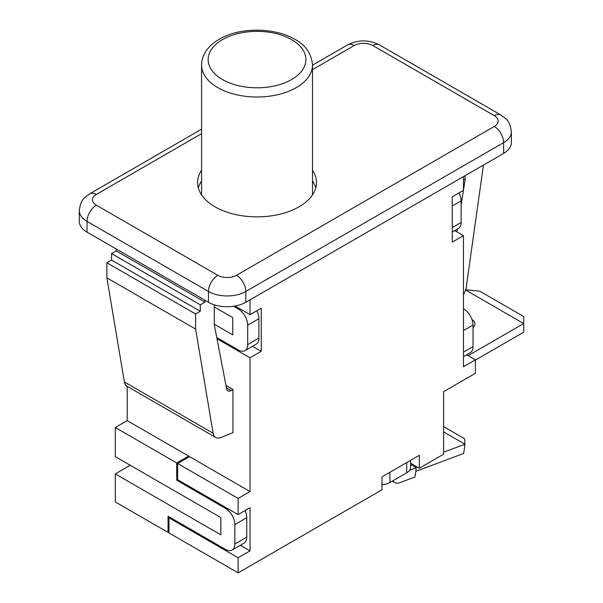 <?xml version="1.0" encoding="UTF-8"?>
<svg xmlns="http://www.w3.org/2000/svg" width="603" height="603" viewBox="0 0 603 603"><rect width="100%" height="100%" fill="white"/><g stroke="black" fill="none" stroke-linecap="round" stroke-linejoin="round"><path stroke-width="0.9" d="M201.621 194.973A55.484 32.034 180 0 1 201.553 193.322L201.553 64.973A55.484 32.034 0 0 0 257.029 97.008A55.484 32.034 0 0 0 312.512 64.973L312.512 193.322A55.484 32.034 180 0 1 312.437 194.973M214.299 304.801L214.299 324.776L226.622 388.822A6.603 3.814 120 0 0 227.896 390.842A6.603 3.814 120 0 0 231.205 390.518L232.977 389.493L232.977 432.637L220.939 437.499A13.213 7.628 -60 0 1 215.716 437.476A13.213 7.628 -60 0 1 213.123 433.225L195.613 329.087L195.613 313.99L200.286 311.291L200.286 304.824L204.952 302.126L204.952 300.241M409.663 470.219L416.296 467.74L415 476.988L399.721 482.694A13.213 7.628 -60 0 1 394.739 482.581A13.213 7.628 -60 0 1 392.968 480.749M443.612 426.653L464.627 438.788L464.966 444.223L443.612 431.891M416.296 467.74L410.696 464.506L412.015 464.009M443.612 452.205L464.966 444.223L463.669 453.464L415.791 471.358M226.442 507.862L225.507 508.404L176.702 480.229L177.636 479.687L238.117 514.608L250.026 507.734L250.026 550.871L238.117 557.752L168.991 517.841L168.991 532.946L238.117 572.85L381.963 489.802L381.963 476.86L419.326 455.288L419.326 468.23L410.583 463.179M463.458 330.572L473.038 325.047A13.213 7.628 -120 0 0 463.692 308.872L463.458 309M473.038 325.047L473.038 346.619L463.458 352.144M463.458 356.614L470.302 352.665A13.213 7.628 -120 0 0 473.038 346.619M116.221 249.009L116.221 250.893L111.547 253.592L111.547 260.059L106.874 262.757L106.874 277.855L124.391 381.993A13.213 7.628 120 0 0 126.984 386.244L215.716 437.476M483.448 165.071L466.27 287.073A13.213 7.628 -60 0 1 463.458 294.679M232.11 550.042L244.019 543.167A13.213 7.628 -120 0 0 246.755 537.122L234.846 543.996A13.213 7.628 60 0 1 232.11 550.042A13.213 7.628 60 0 1 225.507 549.393L168.056 516.228L168.056 532.404L115.286 501.937L115.286 473.89L130.233 465.26M234.846 543.996L234.846 524.58L246.755 517.706A13.213 7.628 -120 0 0 245.082 510.583M225.507 508.404A13.213 7.628 60 0 1 234.846 524.58M176.702 480.229L176.702 462.968L188.611 456.094L127.195 420.638L115.286 427.512L176.702 462.968M115.286 427.512L115.286 456.637L220.834 517.57L220.834 534.831L115.286 473.89M244.954 350.644L256.162 344.17A13.213 7.628 -120 0 0 258.898 338.125L247.69 344.592A13.213 7.628 60 0 1 244.954 350.644A13.213 7.628 60 0 1 238.351 349.989L216.748 337.514M247.69 344.592L247.69 325.183L258.898 318.708L258.898 338.125M239.285 308.465L238.351 309A13.213 7.628 60 0 1 247.69 325.183M238.351 309L233.61 306.264M235.064 306.023L250.026 314.66L250.026 299.834M214.299 306.98L232.743 317.63L232.743 334.891L214.299 324.233M127.195 386.365L127.195 420.638M188.611 457.172L188.611 456.094M246.755 537.122L246.755 517.706M250.026 550.871L240.348 545.285M177.636 479.687L177.636 463.511L189.546 456.637L250.026 491.551L250.026 357.805L216.982 338.728M225.974 385.445L232.977 389.493M258.898 318.708A13.213 7.628 -120 0 0 256.825 310.741M381.963 484.714A13.213 7.628 0 0 0 389.9 482.521L389.9 472.27M406.716 462.569L406.716 472.812A13.213 7.628 0 0 0 410.583 467.423L410.583 460.33M406.716 472.812L389.9 482.521M452.25 232.034L458.393 228.492A13.213 7.628 -120 0 0 461.129 222.447L452.25 227.572M452.25 206L461.129 200.874L461.129 222.447M454.722 230.61L463.458 235.66L452.25 242.135L452.25 196.827L463.458 190.36L463.458 176.604M466.632 354.783L475.368 359.833L463.458 366.707L463.458 235.66M461.129 200.874A13.213 7.628 -120 0 0 459.056 192.907M503.626 153.418A26.419 15.256 0 0 0 511.367 142.632L511.367 131.846A26.419 15.256 0 0 1 503.626 142.632A13.213 7.628 -120 0 0 494.287 126.457L236.482 275.292A13.213 7.628 60 0 1 245.82 291.475L503.626 142.632L503.626 153.418L245.82 302.261L245.82 291.475A26.419 15.256 0 0 1 208.457 291.475L208.457 302.261A26.419 15.256 0 0 0 245.82 302.261M312.512 170.219A59.441 34.318 180 0 1 316.477 182.536A59.441 34.318 180 0 1 279.777 214.246A59.441 34.318 180 0 1 215 206.806A59.441 34.318 180 0 1 197.588 182.536A59.441 34.318 180 0 1 201.553 170.219M465.689 289.681L479.807 291.211L523.713 316.552L523.713 323.562L465.591 290.013M468.132 355.649L523.713 323.562L523.713 332.193L475.368 360.104M472.036 319.62A10.568 6.098 180 0 1 474.96 323.834A10.568 6.098 180 0 1 473.038 327.346M315.738 187.932A59.441 34.318 0 0 0 312.512 181.006M201.553 181.006A59.441 34.318 0 0 0 198.327 187.932M208.457 302.261L87.028 232.155L87.028 221.369L208.457 291.475A13.213 7.628 120 0 1 217.796 275.292L96.367 205.186A13.213 7.628 120 0 0 87.028 221.369A26.419 15.256 0 0 1 79.287 210.583C81.021 197.995 85.068 197.543 89.764 193.751L201.553 129.208M79.287 210.583L79.287 221.369A26.419 15.256 0 0 0 87.028 232.155M475.368 359.833L475.368 373.317L443.612 391.649L443.612 454.21L419.326 468.23M250.026 314.66L261.235 308.193L261.235 351.338L250.026 357.805M238.117 514.608L238.117 498.425L250.026 491.551M238.117 572.85L238.117 557.752M252.491 346.288L261.235 351.338M168.991 517.841L169.925 517.306M168.991 531.861L168.056 532.404M177.636 463.511L238.117 498.425M456.923 231.884L457.36 229.087M461.129 205.193L465.094 179.98L465.094 175.661M463.458 179.031L465.094 179.98M106.874 277.855L195.613 329.087M106.874 262.757L195.613 313.99M111.547 260.059L200.286 311.291M111.547 253.592L200.286 304.824M116.221 250.893L204.952 302.126M291.588 39.625A48.873 28.22 180 0 1 269.684 86.84A48.873 28.22 180 0 1 209.821 52.28A48.873 28.22 180 0 1 291.588 39.625M231.205 390.518L226.419 387.752M213.123 433.225L124.391 381.993M312.512 65.147L347.569 44.908C358.197 39.587 368.832 39.587 379.46 44.908L500.889 115.015A13.213 7.628 120 0 0 494.287 115.67A13.213 7.628 180 0 1 494.287 126.457M236.482 275.292A13.213 7.628 180 0 1 217.796 275.292M379.46 44.908A13.213 7.628 120 0 0 372.858 45.564L494.287 115.67M347.569 44.908A13.213 7.628 60 0 1 354.172 45.564A13.213 7.628 180 0 1 372.858 45.564M96.367 205.186A13.213 7.628 180 0 1 96.367 194.4A13.213 7.628 -120 0 0 89.764 193.751M96.367 194.4L201.553 133.678M312.512 69.616L354.172 45.564M201.553 64.973C201.96 53.803 208.653 44.795 221.633 37.959C240.145 27.821 273.558 26.939 294.897 39.301C305.631 45.082 311.502 53.644 312.512 64.973M394.739 482.581L392.274 481.149M500.889 115.015C505.487 118.874 509.527 118.904 511.367 131.846"/></g></svg>
